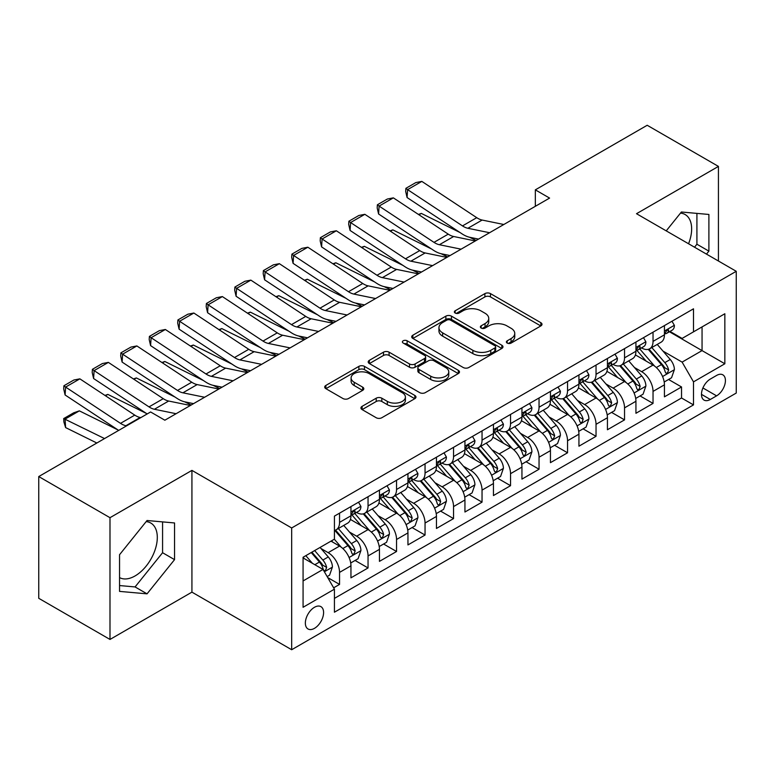 <?xml version="1.0" encoding="UTF-8"?>
<svg xmlns="http://www.w3.org/2000/svg" width="775" height="775" viewBox="0 0 775 775"><rect width="100%" height="100%" fill="white"/><g stroke="black" fill="none" stroke-linecap="round" stroke-linejoin="round"><path stroke-width="1.16" d="M507.199 343.083A2.771 1.598 0 0 0 511.122 343.083L540.843 325.926A3.953 2.286 0 0 0 541.996 324.308A3.953 2.286 0 0 0 540.843 322.691L490.488 293.618A3.953 2.286 0 0 0 484.898 293.618L455.177 310.785A2.771 1.598 0 0 0 454.363 311.908A2.771 1.598 0 0 0 455.177 313.042A2.771 1.598 0 0 0 459.091 313.042L462.937 310.823A12.662 7.304 0 0 1 480.839 310.823L485.034 313.245A12.662 7.304 0 0 1 488.744 318.409A12.662 7.304 0 0 1 485.034 323.582L481.188 325.8A2.771 1.598 0 0 0 480.374 326.934A2.771 1.598 0 0 0 481.188 328.058A2.771 1.598 0 0 0 485.102 328.058L488.948 325.839A12.662 7.304 0 0 1 506.85 325.839L511.045 328.261A12.662 7.304 0 0 1 514.755 333.434A12.662 7.304 0 0 1 511.045 338.597L507.199 340.816A2.771 1.598 0 0 0 506.395 341.949A2.771 1.598 0 0 0 507.199 343.083L507.199 340.816M119.544 577.598A31.436 18.154 120 0 0 135.073 575.932A31.436 18.154 120 0 0 155.61 548.235A31.436 18.154 120 0 0 150.796 523.038A31.436 18.154 120 0 0 146.155 521.614M314.476 628.341A12.894 7.45 120 0 0 322.894 616.977A12.894 7.45 120 0 0 320.918 606.641A12.894 7.45 120 0 0 314.476 607.28A12.894 7.45 120 0 0 306.048 618.644A12.894 7.45 120 0 0 308.024 628.98A12.894 7.45 120 0 0 314.476 628.341M680.498 213.115A31.436 18.154 -60 0 1 685.139 214.539A31.436 18.154 -60 0 1 688.558 243.767M362.09 406.352A3.953 2.286 0 0 0 360.937 407.96A3.953 2.286 0 0 0 362.09 409.578L376.214 417.735A3.953 2.286 0 0 0 381.813 417.735L414.819 398.679A3.953 2.286 0 0 0 415.981 397.062A3.953 2.286 0 0 0 414.819 395.444L364.473 366.381A3.953 2.286 0 0 0 358.873 366.381L325.868 385.437A3.953 2.286 0 0 0 324.706 387.054A3.953 2.286 0 0 0 325.868 388.662L342.928 398.515A3.953 2.286 0 0 0 348.527 398.515L362.652 390.358A3.953 2.286 0 0 0 363.814 388.75A3.953 2.286 0 0 0 362.652 387.132L354.185 382.249A10.579 6.113 0 0 1 351.094 377.929A10.579 6.113 0 0 1 357.624 372.281A10.579 6.113 0 0 1 369.152 373.608L402.302 392.741A10.579 6.113 0 0 1 405.403 397.062A10.579 6.113 0 0 1 398.873 402.709A10.579 6.113 0 0 1 387.335 401.382L381.813 398.195A3.953 2.286 0 0 0 376.214 398.195L362.09 406.352L362.09 409.578M191.929 470.386L109.992 517.69L38.75 476.557L38.75 598.31L109.992 639.443L191.929 592.139L291.671 649.731L291.671 527.969L191.929 470.386L191.929 592.139M718.435 261.01L718.435 166.402L636.507 213.706L736.25 271.298L291.671 527.969M718.435 166.402L647.193 125.269L535.331 189.856L535.331 206.305M38.75 476.557L150.602 411.971L164.852 420.205L549.582 198.08L535.331 189.856M463.218 367.505A3.953 2.286 0 0 0 468.807 367.505L501.822 348.45A3.953 2.286 0 0 0 502.975 346.832A3.953 2.286 0 0 0 501.822 345.224L451.467 316.152A3.953 2.286 0 0 0 445.867 316.152L412.862 335.207A3.953 2.286 0 0 0 411.709 336.825A3.953 2.286 0 0 0 412.862 338.442L463.218 367.505M404.317 343.683A2.771 1.598 0 0 1 407.127 344.071L407.127 340.777L458.316 370.334A3.953 2.286 0 0 1 459.478 371.952A3.953 2.286 0 0 1 458.316 373.569L425.31 392.625A3.953 2.286 0 0 1 419.721 392.625L369.365 363.552L369.365 360.327A3.953 2.286 0 0 0 368.202 361.935A3.953 2.286 0 0 0 369.365 363.552M369.365 360.327L383.489 352.17A3.953 2.286 0 0 1 389.089 352.17L409.51 363.959A3.953 2.286 0 0 0 415.1 363.959L424.468 358.544A3.953 2.286 0 0 0 425.63 356.926A3.953 2.286 0 0 0 424.468 355.318L403.213 343.044A2.771 1.598 0 0 1 402.399 341.911A2.771 1.598 0 0 1 404.114 340.438A2.771 1.598 0 0 1 407.127 340.777M333.637 587.818L339.547 584.408L327.728 577.578M320.995 548.516L328.154 552.653A16.12 9.31 60 0 1 339.547 572.396L350.949 565.818L350.949 577.83L368.048 567.949L355.086 560.47M349.496 532.067L356.655 536.193A16.12 9.31 60 0 1 368.048 555.946L379.45 549.359L379.45 561.371L396.548 551.5L383.577 544.011M377.997 515.617L385.146 519.744A16.12 9.31 60 0 1 396.548 539.487L407.95 532.909L407.95 544.922L425.049 535.05L412.077 527.562M406.488 499.158L413.647 503.295A16.12 9.31 60 0 1 425.049 523.038L436.451 516.45L436.451 528.463L453.549 518.591L440.578 511.103M434.988 482.709L442.147 486.836A16.12 9.31 60 0 1 453.549 506.579L464.942 500.001L464.942 512.013L482.04 502.142L469.078 494.653M463.489 466.25L470.648 470.386A16.12 9.31 60 0 1 482.04 490.129L493.442 483.552L493.442 495.554L510.541 485.683L497.579 478.204M491.989 449.8L499.139 453.927A16.12 9.31 60 0 1 510.541 473.68L521.943 467.093L521.943 479.105L539.042 469.233L526.07 461.745M520.49 433.351L527.639 437.478A16.12 9.31 60 0 1 539.042 457.221L550.444 450.643L550.444 462.656L567.542 452.784L554.571 445.296M548.981 416.892L556.14 421.028A16.12 9.31 60 0 1 567.542 440.772L578.935 434.184L578.935 446.197L596.033 436.325L583.071 428.837M577.482 400.442L584.641 404.569A16.12 9.31 60 0 1 596.033 424.312L607.435 417.735L607.435 429.747L624.534 419.876L611.572 412.387M605.982 383.983L613.141 388.12A16.12 9.31 60 0 1 624.534 407.863L635.936 401.276L635.936 413.288L653.034 403.417L653.034 391.404A16.12 9.31 -120 0 0 641.632 371.661L634.483 367.534M640.063 395.928L653.034 403.417M350.949 565.818A16.12 9.31 -120 0 0 339.547 546.075L331.002 541.134M379.45 549.359A16.12 9.31 -120 0 0 368.048 529.616L350.426 519.444M407.95 532.909A16.12 9.31 -120 0 0 396.548 513.166L378.927 502.985M436.451 516.45A16.12 9.31 -120 0 0 425.049 496.707L407.427 486.535M464.942 500.001A16.12 9.31 -120 0 0 453.549 480.258L435.918 470.086M493.442 483.552A16.12 9.31 -120 0 0 482.04 463.799L464.419 453.627M521.943 467.093A16.12 9.31 -120 0 0 510.541 447.349L492.919 437.177M550.444 450.643A16.12 9.31 -120 0 0 539.042 430.9L521.42 420.718M578.935 434.184A16.12 9.31 -120 0 0 567.542 414.441L549.911 404.269M607.435 417.735A16.12 9.31 -120 0 0 596.033 397.992L578.412 387.81M635.936 401.276A16.12 9.31 -120 0 0 624.534 381.532L606.912 371.361M716.584 375.449L710.317 379.072A12.497 7.217 120 0 0 702.15 390.077A12.497 7.217 120 0 0 704.068 400.094A12.497 7.217 120 0 0 710.317 399.474L716.584 395.851A12.497 7.217 120 0 0 724.751 384.846A12.497 7.217 120 0 0 722.833 374.829A12.497 7.217 120 0 0 716.584 375.449M291.671 649.731L736.25 393.051L736.25 271.298M303.073 580.95L323.02 569.431L334.422 589.174L334.422 612.211L693.499 404.899L693.499 381.862L682.107 362.119L662.974 351.075M334.422 589.174L303.073 607.28L303.073 557.254L334.422 539.158L334.422 516.121L693.499 308.808L693.499 331.845L724.848 313.749L724.848 363.766L693.499 381.862M356.5 512.42L356.655 512.507A16.12 9.31 60 0 0 364.715 513.302L376.108 506.724A16.12 9.31 -120 0 0 379.45 499.342L379.45 490.129M385.001 495.961L385.146 496.048A16.12 9.31 60 0 0 393.206 496.853L404.608 490.265A16.12 9.31 -120 0 0 407.95 482.893L407.95 473.67M413.501 479.512L413.647 479.599A16.12 9.31 60 0 0 421.707 480.393L433.109 473.816A16.12 9.31 -120 0 0 436.451 466.434L436.451 457.221M441.992 463.062L442.147 463.14A16.12 9.31 60 0 0 450.207 463.944L461.609 457.366A16.12 9.31 -120 0 0 464.942 449.984L464.942 440.772M470.493 446.603L470.648 446.691A16.12 9.31 60 0 0 478.708 447.485L490.1 440.907A16.12 9.31 -120 0 0 493.442 433.525L493.442 424.312M498.993 430.154L499.139 430.241A16.12 9.31 60 0 0 507.199 431.036L518.601 424.458A16.12 9.31 -120 0 0 521.943 417.076L521.943 407.863M527.494 413.695L527.639 413.782A16.12 9.31 60 0 0 535.699 414.586L547.102 407.999A16.12 9.31 -120 0 0 550.444 400.617L550.444 391.404M555.995 397.246L556.14 397.333A16.12 9.31 60 0 0 564.2 398.127L575.602 391.549A16.12 9.31 -120 0 0 578.935 384.168L578.935 374.955M584.486 380.787L584.641 380.874A16.12 9.31 60 0 0 592.701 381.678L604.103 375.09A16.12 9.31 -120 0 0 607.435 367.718L607.435 358.496M612.986 364.337L613.141 364.424A16.12 9.31 60 0 0 621.201 365.219L632.594 358.641A16.12 9.31 -120 0 0 635.936 351.259L635.936 342.046M334.422 598.397L681.535 397.992L681.535 386.967L664.437 396.839L664.437 384.826A16.12 9.31 -120 0 0 653.034 365.083L635.413 354.911M641.487 347.888L641.632 347.975A16.12 9.31 -120 0 0 649.692 348.769A16.12 9.31 -120 0 0 653.034 341.387L653.034 332.175M649.692 348.769L661.094 342.192A16.12 9.31 -120 0 0 664.437 334.81L664.437 325.597M339.547 513.166L339.547 522.379A16.12 9.31 60 0 1 336.214 529.761A16.12 9.31 60 0 1 334.422 530.41M336.214 529.761L347.617 523.173A16.12 9.31 -120 0 0 350.949 515.792L350.949 506.579M368.048 496.707L368.048 505.92A16.12 9.31 60 0 1 364.715 513.302M396.548 480.258L396.548 489.471A16.12 9.31 60 0 1 393.206 496.853M425.049 463.799L425.049 473.012A16.12 9.31 60 0 1 421.707 480.393M453.549 447.349L453.549 456.562A16.12 9.31 60 0 1 450.207 463.944M482.04 430.9L482.04 440.113A16.12 9.31 60 0 1 478.708 447.485M510.541 414.441L510.541 423.654A16.12 9.31 60 0 1 507.199 431.036M539.042 397.992L539.042 407.204A16.12 9.31 60 0 1 535.699 414.586M567.542 381.532L567.542 390.745A16.12 9.31 60 0 1 564.2 398.127M596.033 365.083L596.033 374.296A16.12 9.31 60 0 1 592.701 381.678M624.534 348.624L624.534 357.847A16.12 9.31 60 0 1 621.201 365.219M624.534 407.863L624.534 419.876M596.033 424.312L596.033 436.325M567.542 440.772L567.542 452.784M539.042 457.221L539.042 469.233M510.541 473.68L510.541 485.683M482.04 490.129L482.04 502.142M453.549 506.579L453.549 518.591M425.049 523.038L425.049 535.05M396.548 539.487L396.548 551.5M368.048 555.946L368.048 567.949M339.547 572.396L339.547 584.408M323.02 569.431L303.073 557.913M682.107 362.119L702.053 350.6L702.053 326.914L724.848 313.749M669.416 331.758L724.848 363.766M669.988 331.429L682.107 338.423L693.499 331.845M109.992 517.69L109.992 639.443M668.563 379.479L681.535 386.967M681.535 397.992L693.499 404.899M706.49 254.113L708.893 251.129L708.893 214.462L681.39 212.001L666.229 230.873M119.544 591.383L147.047 593.844L174.549 559.637L174.549 522.96L147.047 520.509L119.544 554.716L119.544 591.383M694.526 247.206L696.919 244.222L696.919 213.396M696.919 244.222L708.893 251.129M119.544 585.551L135.073 586.937L162.576 552.72L162.576 521.895M162.576 552.72L174.549 559.637M135.073 586.937L147.047 593.844M508.313 343.47L511.045 341.891A12.662 7.304 0 0 0 514.755 336.718L514.755 333.434M488.744 318.409L488.744 321.702A12.662 7.304 0 0 1 485.034 326.876L482.292 328.455M540.785 325.955L490.488 296.912A3.953 2.286 0 0 0 484.898 296.912L456.281 313.429M501.764 348.479L451.467 319.445A3.953 2.286 0 0 0 445.867 319.445L412.92 338.472M494.828 347.965A2.771 1.598 0 0 0 495.632 346.832A2.771 1.598 0 0 0 494.828 345.708L450.624 320.191A2.771 1.598 0 0 0 446.71 320.191L442.651 322.526A12.662 7.304 0 0 0 438.95 327.699A12.662 7.304 0 0 0 442.651 332.863L472.866 350.31A12.662 7.304 0 0 0 490.769 350.31L494.828 347.965L494.828 351.259A2.771 1.598 0 0 0 495.632 350.126L495.632 346.832M438.95 327.699L438.95 330.993A12.662 7.304 0 0 0 442.651 336.156L442.651 332.863M494.828 351.259L490.769 353.603A12.662 7.304 0 0 1 472.866 353.603L442.651 336.156M369.413 363.582L383.489 355.454L383.489 352.17M425.63 356.926L425.63 360.22A3.953 2.286 0 0 1 424.468 361.838L415.1 367.243A3.953 2.286 0 0 1 409.51 367.243L389.089 355.454A3.953 2.286 0 0 0 383.489 355.454M407.127 344.071L458.267 373.598M430.697 376.185A10.579 6.113 0 0 0 442.225 377.512A10.579 6.113 0 0 0 448.764 371.864A10.579 6.113 0 0 0 445.664 367.553L433.981 360.811A3.953 2.286 0 0 0 428.391 360.811L419.013 366.217A3.953 2.286 0 0 0 417.861 367.834A3.953 2.286 0 0 0 419.013 369.442L430.697 376.185L430.697 379.479A10.579 6.113 0 0 0 442.225 380.806A10.579 6.113 0 0 0 448.764 375.158L448.764 371.864M417.861 367.834L417.861 371.118A3.953 2.286 0 0 0 419.013 372.736L419.013 369.442M430.697 379.479L419.013 372.736M405.403 397.062L405.403 400.355A10.579 6.113 0 0 1 398.873 406.003A10.579 6.113 0 0 1 387.335 404.676L381.813 401.489A3.953 2.286 0 0 0 376.214 401.489L362.148 409.607M351.094 377.929L351.094 381.213A10.579 6.113 0 0 0 354.185 385.533L354.185 382.249M362.603 390.387L354.185 385.533M414.77 398.708L364.473 369.665A3.953 2.286 0 0 0 358.873 369.665L325.917 388.692M664.194 382.007L671.557 377.754L674.405 369.52A10.676 6.171 -120 0 0 670.249 359.493L657.229 344.42M418.413 214.423L421.329 213.416L460.021 232.529M469.631 237.266L476.141 240.483M654.613 366.12L639.733 348.895M646.147 361.111L637.515 351.104A25.594 14.773 -120 0 0 636.721 350.213M648.239 349.351L661.414 364.599A10.676 6.171 60 0 1 665.221 371.952L665.996 373.221L667.44 373.017L668.641 369.975A10.676 6.171 -120 0 0 664.834 362.623L651.814 347.549M649.014 349.099L663.167 365.48A5.444 3.139 60 0 1 664.543 367.612L668.641 369.975M421.329 213.416L418.965 214.782M489.577 232.723L467.887 228.276A20.15 11.635 60 0 1 462.491 225.912L407.602 189.633L407.078 197.538L461.978 233.818A30.225 17.447 -120 0 0 470.076 237.363L478.533 239.097M671.983 321.238L674.405 325.432A10.676 6.171 60 0 1 672.196 330.15L666.781 333.279A10.676 6.171 -120 0 0 668.641 330.818L668.418 329.869L667.081 330.14L665.221 332.795A10.676 6.171 60 0 1 664.437 334.316M503.828 224.498L482.137 220.052A20.15 11.635 60 0 1 476.741 217.678L421.842 181.398L407.602 189.633L405.887 188.325L415.855 182.571L421.842 181.398M664.795 333.783L664.834 333.783A10.676 6.171 -120 0 0 666.781 333.279M407.078 197.538L405.683 191.493L405.887 188.325M635.694 398.457L643.056 394.204L645.904 385.979A10.676 6.171 -120 0 0 641.748 375.952L628.728 360.879M389.922 230.882L392.838 229.875L431.52 248.978M441.13 253.725L447.64 256.932M626.123 382.579L611.243 365.345M617.656 377.561L609.014 367.563A25.594 14.773 -120 0 0 608.22 366.672M619.748 365.8L632.913 381.048A10.676 6.171 60 0 1 636.721 388.411L637.496 389.67L638.939 389.467L640.14 386.434A10.676 6.171 -120 0 0 636.333 379.072L623.313 363.998M620.523 365.548L634.667 381.939A5.444 3.139 60 0 1 636.042 384.061L640.14 386.434M392.838 229.875L390.464 231.241M607.193 414.906L614.565 410.663L617.413 402.428A10.676 6.171 -120 0 0 613.248 392.402L600.228 377.328M361.421 247.332L364.337 246.324L403.029 265.428M412.629 270.175L419.139 273.391M597.622 399.028L582.742 381.804M589.155 394.01L580.514 384.012A25.594 14.773 -120 0 0 579.719 383.121M591.248 382.259L604.413 397.507A10.676 6.171 60 0 1 608.22 404.86L609.005 406.129L610.448 405.926L611.64 402.884A10.676 6.171 -120 0 0 607.833 395.531L594.812 380.457M592.023 382.007L606.176 398.389A5.444 3.139 60 0 1 607.542 400.52L611.64 402.884M364.337 246.324L361.964 247.69M578.702 431.365L586.065 427.112L588.913 418.887A10.676 6.171 -120 0 0 584.757 408.861L571.727 393.778M332.921 263.781L335.837 262.783L374.528 281.887M384.138 286.624L390.639 289.84M569.121 415.487L554.241 398.253M560.654 410.469L552.013 400.472A25.594 14.773 -120 0 0 551.219 399.58M562.747 398.708L575.922 413.957A10.676 6.171 60 0 1 579.729 421.319L580.504 422.578L581.947 422.375L583.149 419.343A10.676 6.171 -120 0 0 579.342 411.98L566.322 396.907M563.522 398.457L577.675 414.848A5.444 3.139 60 0 1 579.041 416.969L583.149 419.343M335.837 262.783L333.473 264.149M550.202 447.814L557.564 443.562L560.412 435.337A10.676 6.171 -120 0 0 556.256 425.31L543.236 410.237M304.42 280.24L307.336 279.233L346.028 298.336M355.638 303.083L362.148 306.299M540.621 431.937L525.741 414.712M532.154 426.918L523.522 416.921A25.594 14.773 -120 0 0 522.728 416.03M534.246 415.158L547.421 430.406A10.676 6.171 60 0 1 551.228 437.768L552.003 439.037L553.447 438.834L554.648 435.792A10.676 6.171 -120 0 0 550.841 428.439L537.821 413.356M535.021 414.916L549.175 431.297A5.444 3.139 60 0 1 550.55 433.428L554.648 435.792M307.336 279.233L304.972 280.598M461.077 249.172L439.396 244.726A20.15 11.635 60 0 1 433.99 242.362L379.101 206.082L378.588 213.987L433.477 250.267A30.225 17.447 -120 0 0 441.576 253.822L450.033 255.556M643.492 337.687L645.904 341.882A10.676 6.171 60 0 1 643.696 346.609L638.28 349.738A10.676 6.171 -120 0 0 640.14 347.278L639.917 346.328L638.581 346.59L636.721 349.244A10.676 6.171 60 0 1 635.936 350.765M475.327 240.947L453.646 236.501A20.15 11.635 60 0 1 448.241 234.137L393.351 197.858L379.101 206.082L377.386 204.784L387.364 199.02L393.351 197.858M636.294 350.232L636.333 350.232A10.676 6.171 -120 0 0 638.28 349.738M378.588 213.987L377.183 207.942L377.386 204.784M432.586 265.631L410.895 261.185A20.15 11.635 60 0 1 405.499 258.811L350.6 222.541L350.087 230.446L404.976 266.726A30.225 17.447 -120 0 0 413.085 270.272L421.532 272.006M614.992 354.136L617.413 358.331A10.676 6.171 60 0 1 615.195 363.058L609.789 366.188A10.676 6.171 -120 0 0 611.64 363.727L611.417 362.778L610.08 363.049L608.22 365.703A10.676 6.171 60 0 1 607.435 367.224M446.836 257.407L425.146 252.95A20.15 11.635 60 0 1 419.74 250.587L364.851 214.307L350.6 222.541L348.886 221.233L358.864 215.479L364.851 214.307M607.794 366.691L607.833 366.691A10.676 6.171 -120 0 0 609.789 366.188M350.087 230.446L348.682 224.401L348.886 221.233M404.085 282.081L382.395 277.634A20.15 11.635 60 0 1 376.999 275.27L322.1 238.991L321.586 246.896L376.485 283.175A30.225 17.447 -120 0 0 384.584 286.731L393.041 288.465M586.491 370.595L588.913 374.79A10.676 6.171 60 0 1 586.704 379.517L581.289 382.637A10.676 6.171 -120 0 0 583.149 380.176L582.916 379.237L581.589 379.498L579.729 382.153A10.676 6.171 60 0 1 578.935 383.673M418.335 273.856L396.645 269.409A20.15 11.635 60 0 1 391.249 267.046L336.35 230.766L322.1 238.991L320.385 237.683L330.363 231.928L336.35 230.766M579.293 383.141L579.342 383.141A10.676 6.171 -120 0 0 581.289 382.637M321.586 246.896L320.182 240.851L320.385 237.683M375.584 298.54L353.894 294.083A20.15 11.635 60 0 1 348.498 291.72L293.599 255.44L293.086 263.355L347.985 299.634A30.225 17.447 -120 0 0 356.083 303.18L364.541 304.914M557.99 387.045L560.412 391.239A10.676 6.171 60 0 1 558.203 395.967L552.788 399.096A10.676 6.171 -120 0 0 554.648 396.635L554.425 395.686L553.088 395.948L551.228 398.612A10.676 6.171 60 0 1 550.444 400.132M389.835 290.305L368.144 285.859A20.15 11.635 60 0 1 362.748 283.495L307.849 247.215L293.599 255.44L291.894 254.142L301.863 248.378L307.849 247.215M550.792 399.59L550.841 399.59A10.676 6.171 -120 0 0 552.788 399.096M293.086 263.355L291.681 257.3L291.894 254.142M521.701 464.273L529.063 460.021L531.912 451.796A10.676 6.171 -120 0 0 527.756 441.76L514.736 426.686M275.929 296.689L278.835 295.682L317.527 314.795M327.137 319.532L333.647 322.749M512.13 448.396L497.24 431.162M503.653 443.377L495.022 433.37A25.594 14.773 -120 0 0 494.227 432.479M505.755 431.617L518.921 446.865A10.676 6.171 60 0 1 522.728 454.218L523.503 455.487L524.946 455.283L526.148 452.251A10.676 6.171 -120 0 0 522.34 444.889L509.32 429.815M506.53 431.365L520.674 447.747A5.444 3.139 60 0 1 522.05 449.878L526.148 452.251M278.835 295.682L276.472 297.048M347.084 314.989L325.403 310.543A20.15 11.635 60 0 1 319.998 308.179L265.108 271.899L264.595 279.804L319.484 316.084A30.225 17.447 -120 0 0 327.583 319.629L336.04 321.363M529.49 403.504L531.912 407.698A10.676 6.171 60 0 1 529.703 412.416L524.288 415.545A10.676 6.171 -120 0 0 526.148 413.085L525.925 412.135L524.588 412.407L522.728 415.061A10.676 6.171 60 0 1 521.943 416.582M361.334 306.764L339.644 302.318A20.15 11.635 60 0 1 334.248 299.944L279.358 263.674L265.108 271.899L263.393 270.591L273.372 264.837L279.358 263.674M522.302 416.049L522.34 416.049A10.676 6.171 -120 0 0 524.288 415.545M264.595 279.804L263.19 273.759L263.393 270.591M493.2 480.723L500.573 476.47L503.421 468.245A10.676 6.171 -120 0 0 499.255 458.219L486.235 443.145M247.428 313.148L250.344 312.141L289.036 331.245M298.637 335.992L305.147 339.208M483.629 464.845L468.749 447.611M475.162 459.827L466.521 449.829A25.594 14.773 -120 0 0 465.727 448.938M477.255 448.066L490.42 463.314A10.676 6.171 60 0 1 494.227 470.677L495.012 471.936L496.455 471.733L497.647 468.701A10.676 6.171 -120 0 0 493.84 461.338L480.82 446.264M478.03 447.824L492.183 464.206A5.444 3.139 60 0 1 493.549 466.337L497.647 468.701M250.344 312.141L247.971 313.507M318.593 331.448L296.903 326.992A20.15 11.635 60 0 1 291.497 324.628L236.608 288.348L236.094 296.263L290.983 332.533A30.225 17.447 -120 0 0 299.082 336.088L307.539 337.823M500.999 419.953L503.421 424.148A10.676 6.171 60 0 1 501.202 428.875L495.787 432.004A10.676 6.171 -120 0 0 497.647 429.544L497.424 428.594L496.087 428.856L494.227 431.51A10.676 6.171 60 0 1 493.442 433.031M332.833 323.214L311.153 318.767A20.15 11.635 60 0 1 305.747 316.403L250.858 280.124L236.608 288.348L234.893 287.05L244.871 281.286L250.858 280.124M493.801 432.498L493.84 432.498A10.676 6.171 -120 0 0 495.787 432.004M236.094 296.263L234.689 290.208L234.893 287.05M464.709 497.182L472.072 492.929L474.92 484.695A10.676 6.171 -120 0 0 470.754 474.668L457.734 459.594M218.928 329.598L221.844 328.59L260.536 347.694M270.136 352.441L276.646 355.657M455.128 481.294L440.248 464.07M446.662 476.286L438.02 466.279A25.594 14.773 -120 0 0 437.226 465.387M448.754 464.525L461.929 479.773A10.676 6.171 60 0 1 465.736 487.126L466.511 488.395L467.955 488.192L469.156 485.15A10.676 6.171 -120 0 0 465.349 477.797L452.319 462.723M449.529 464.273L463.683 480.655A5.444 3.139 60 0 1 465.048 482.786L469.156 485.15M221.844 328.59L219.47 329.956M290.092 347.897L268.402 343.451A20.15 11.635 60 0 1 263.006 341.077L208.107 304.808L207.593 312.713L262.493 348.992A30.225 17.447 -120 0 0 270.591 352.538L279.039 354.272M472.498 436.403L474.92 440.607A10.676 6.171 60 0 1 472.711 445.325L467.296 448.454A10.676 6.171 -120 0 0 469.156 445.993L468.923 445.044L467.596 445.315L465.736 447.969A10.676 6.171 60 0 1 464.942 449.49M304.343 339.673L282.652 335.226A20.15 11.635 60 0 1 277.256 332.853L222.357 296.573L208.107 304.808L206.392 303.5L216.37 297.745L222.357 296.573M465.3 448.957L465.349 448.957A10.676 6.171 -120 0 0 467.296 448.454M207.593 312.713L206.189 306.668L206.392 303.5M436.209 513.631L443.571 509.378L446.419 501.154A10.676 6.171 -120 0 0 442.263 491.127L429.243 476.044M190.427 346.047L193.343 345.049L232.035 364.153M241.645 368.9L248.155 372.107M426.628 497.753L411.748 480.519M418.161 492.735L409.52 482.738A25.594 14.773 -120 0 0 408.735 481.847M420.253 480.975L433.428 496.223A10.676 6.171 60 0 1 437.236 503.585L438.011 504.845L439.454 504.641L440.655 501.609A10.676 6.171 -120 0 0 436.848 494.247L423.828 479.173M421.028 480.723L435.182 497.114A5.444 3.139 60 0 1 436.558 499.236L440.655 501.609M193.343 345.049L190.979 346.415M261.592 364.347L239.901 359.9A20.15 11.635 60 0 1 234.505 357.537L179.606 321.257L179.093 329.162L233.992 365.442A30.225 17.447 -120 0 0 242.091 368.997L250.548 370.731M443.998 452.862L446.419 457.056A10.676 6.171 60 0 1 444.211 461.784L438.795 464.903A10.676 6.171 -120 0 0 440.655 462.452L440.433 461.503L439.096 461.764L437.236 464.419A10.676 6.171 60 0 1 436.451 465.94M275.842 356.122L254.152 351.676A20.15 11.635 60 0 1 248.756 349.312L193.857 313.032L179.606 321.257L177.901 319.959L187.87 314.195L193.857 313.032M436.8 465.407L436.848 465.407A10.676 6.171 -120 0 0 438.795 464.903M179.093 329.162L177.688 323.117L177.901 319.959M407.708 530.081L415.071 525.837L417.919 517.603A10.676 6.171 -120 0 0 413.763 507.577L400.743 492.503M161.927 362.506L164.843 361.499L203.534 380.603M213.144 385.349L219.654 388.566M398.127 514.203L383.247 496.978M389.66 509.185L381.029 499.187A25.594 14.773 -120 0 0 380.234 498.296M391.753 497.434L404.928 512.682A10.676 6.171 60 0 1 408.735 520.035L409.51 521.304L410.953 521.1L412.155 518.058A10.676 6.171 -120 0 0 408.347 510.706L395.327 495.632M392.528 497.182L406.681 513.563A5.444 3.139 60 0 1 408.057 515.695L412.155 518.058M164.843 361.499L162.479 362.865M233.091 380.806L211.401 376.359A20.15 11.635 60 0 1 206.005 373.986L151.115 337.706L150.592 345.621L205.491 381.901A30.225 17.447 -120 0 0 213.59 385.446L222.047 387.18M415.497 469.311L417.919 473.506A10.676 6.171 60 0 1 415.71 478.233L410.295 481.362A10.676 6.171 -120 0 0 412.155 478.902L411.932 477.952L410.595 478.223L408.735 480.878A10.676 6.171 60 0 1 407.95 482.399M247.341 372.581L225.651 368.125A20.15 11.635 60 0 1 220.255 365.761L165.356 329.482L151.115 337.706L149.401 336.408L159.369 330.644L165.356 329.482M408.309 481.866L408.347 481.866A10.676 6.171 -120 0 0 410.295 481.362M150.592 345.621L149.197 339.566L149.401 336.408M379.207 546.54L386.57 542.287L389.418 534.062A10.676 6.171 -120 0 0 385.262 524.026L372.242 508.952M133.436 378.956L136.352 377.948L175.034 397.062M184.644 401.799L191.154 405.015M369.636 530.662L354.756 513.428M361.169 525.644L352.528 515.646A25.594 14.773 -120 0 0 351.734 514.755M363.262 513.883L376.427 529.131A10.676 6.171 60 0 1 380.234 536.484L381.009 537.753L382.453 537.55L383.654 534.518A10.676 6.171 -120 0 0 379.847 527.155L366.827 512.081M364.037 513.631L378.181 530.023A5.444 3.139 60 0 1 379.556 532.144L383.654 534.518M136.352 377.948L133.978 379.324M204.59 397.255L182.91 392.809A20.15 11.635 60 0 1 177.504 390.445L122.615 354.165L122.101 362.07L176.991 398.35A30.225 17.447 -120 0 0 185.089 401.905L193.547 403.639M387.006 485.77L389.418 489.965A10.676 6.171 60 0 1 387.209 494.692L381.794 497.812A10.676 6.171 -120 0 0 383.654 495.351L383.431 494.411L382.094 494.673L380.234 497.327A10.676 6.171 60 0 1 379.45 498.848M218.841 389.031L197.16 384.584A20.15 11.635 60 0 1 191.754 382.211L136.865 345.941L122.615 354.165L120.9 352.858L130.878 347.103L136.865 345.941M379.808 498.315L379.847 498.315A10.676 6.171 -120 0 0 381.794 497.812M122.101 362.07L120.697 356.025L120.9 352.858M350.707 562.989L358.079 558.736L360.927 550.512A10.676 6.171 -120 0 0 356.762 540.485L343.742 525.411M104.935 395.415L107.851 394.407L146.543 413.511M341.136 547.111L334.316 539.216M332.669 542.093L331.555 540.814M334.761 530.333L347.927 545.581A10.676 6.171 60 0 1 351.734 552.943L352.518 554.212L353.962 554.009L355.153 550.967A10.676 6.171 -120 0 0 351.346 543.614L338.326 528.531M335.536 530.09L349.69 546.472A5.444 3.139 60 0 1 351.056 548.603L355.153 550.967M107.851 394.407L105.477 395.773M176.099 413.714L154.409 409.258A20.15 11.635 60 0 1 149.013 406.894L94.114 370.615L93.601 378.529L147.192 413.947M164.445 419.963L165.046 420.089M358.505 502.219L360.927 506.414A10.676 6.171 60 0 1 358.709 511.142L353.303 514.271A10.676 6.171 -120 0 0 355.153 511.81L354.931 510.861L353.594 511.122L351.734 513.786A10.676 6.171 60 0 1 350.949 515.298M190.35 405.48L168.659 401.033A20.15 11.635 60 0 1 163.254 398.67L108.364 362.39L94.114 370.615L92.399 369.317L102.378 363.552L108.364 362.39M351.308 514.765L351.346 514.765A10.676 6.171 -120 0 0 353.303 514.271M93.601 378.529L92.196 372.475L92.399 369.317M327.157 576.59L329.578 575.195L332.427 566.961A10.676 6.171 -120 0 0 328.271 556.934L320.065 547.45M79.35 410.857L65.1 419.081L65.613 427.587L63.899 421.978L63.695 418.577L73.673 412.823L79.35 410.857L118.042 429.97M312.412 563.309L305.815 555.675M63.695 418.577L104.547 438.563M96.846 443.009L65.613 427.587M304.168 558.552L303.073 557.283M311.23 552.546L319.436 562.04A10.676 6.171 60 0 1 323.243 569.393L324.018 570.662L325.461 570.458L326.662 567.416A10.676 6.171 -120 0 0 322.855 560.063L314.65 550.57M311.899 552.168L321.189 562.921A5.444 3.139 60 0 1 322.555 565.053L326.662 567.416M126.567 425.853L125.908 425.717A20.15 11.635 60 0 1 120.513 423.353L65.613 387.074L65.1 394.979L118.691 430.396M140.818 417.628L140.159 417.493A20.15 11.635 60 0 1 134.763 415.119L79.864 378.849L65.613 387.074L63.899 385.766L73.877 380.012L79.864 378.849M65.1 394.979L63.695 388.934L63.899 385.766M328.154 552.653L339.547 546.075M356.655 536.193L368.048 529.616M385.146 519.744L396.548 513.166M413.647 503.295L425.049 496.707M442.147 486.836L453.549 480.258M470.648 470.386L482.04 463.799M499.139 453.927L510.541 447.349M527.639 437.478L539.042 430.9M556.14 421.028L567.542 414.441M584.641 404.569L596.033 397.992M613.141 388.12L624.534 381.532M641.632 371.661L653.034 365.083M653.034 341.387L664.437 334.81M339.547 522.379L350.949 515.792M368.048 505.92L379.45 499.342M396.548 489.471L407.95 482.893M425.049 473.012L436.451 466.434M453.549 456.562L464.942 449.984M482.04 440.113L493.442 433.525M510.541 423.654L521.943 417.076M539.042 407.204L550.444 400.617M567.542 390.745L578.935 384.168M596.033 374.296L607.435 367.718M624.534 357.847L635.936 351.259M653.034 391.404L664.437 384.826M702.915 387.965L716.584 395.851M701.482 394.368L710.317 399.474M511.045 341.891L511.045 338.597M481.188 328.058L481.188 325.8M485.034 326.876L485.034 323.582M455.177 313.042L455.177 310.785M484.898 296.912L484.898 293.618M490.488 296.912L490.488 293.618M540.843 325.926L540.843 322.691M412.862 338.442L412.862 335.207M445.867 319.445L445.867 316.152M451.467 319.445L451.467 316.152M501.822 348.45L501.822 345.224M472.866 353.603L472.866 350.31M490.769 353.603L490.769 350.31M389.089 355.454L389.089 352.17M409.51 367.243L409.51 363.959M415.1 367.243L415.1 363.959M424.468 361.838L424.468 358.544M458.316 373.569L458.316 370.334M376.214 401.489L376.214 398.195M381.813 401.489L381.813 398.195M387.335 404.676L387.335 401.382M362.652 390.358L362.652 387.132M325.868 388.662L325.868 385.437M358.873 369.665L358.873 366.381M364.473 369.665L364.473 366.381M414.819 398.679L414.819 395.444M662.567 376.524L674.337 369.733M664.834 362.623L670.249 359.493M656.318 367.534L661.414 364.599M674.337 325.306L664.437 331.022M467.887 228.276L482.137 220.052M462.491 225.912L476.741 217.678M667.265 330.024L668.641 330.818M634.066 392.983L645.837 386.183M636.333 379.072L641.748 375.952M627.818 383.993L632.913 381.048M605.566 409.433L617.336 402.642M607.833 395.531L613.248 392.402M599.327 400.442L604.413 397.507M577.075 425.892L588.845 419.091M579.342 411.98L584.757 408.861M570.826 416.902L575.922 413.957M548.574 442.341L560.344 435.54M550.841 428.439L556.256 425.31M542.326 433.351L547.421 430.406M645.837 341.756L635.936 347.481M439.396 244.726L453.646 236.501M433.99 242.362L448.241 234.137M638.765 346.473L640.14 347.278M617.336 358.215L607.435 363.93M410.895 261.185L425.146 252.95M405.499 258.811L419.74 250.587M610.264 362.933L611.64 363.727M588.845 374.664L578.935 380.38M382.395 277.634L396.645 269.409M376.999 275.27L391.249 267.046M581.763 379.382L583.149 380.176M560.344 391.123L550.444 396.839M353.894 294.083L368.144 285.859M348.498 291.72L362.748 283.495M553.273 395.841L554.648 396.635M520.073 458.79L531.844 451.999M522.34 444.889L527.756 441.76M513.825 449.8L518.921 446.865M531.844 407.573L521.943 413.288M325.403 310.543L339.644 302.318M319.998 308.179L334.248 299.944M524.772 412.29L526.148 413.085M491.573 475.249L503.343 468.449M493.84 461.338L499.255 458.219M485.324 466.259L490.42 463.314M503.343 424.022L493.442 429.747M296.903 326.992L311.153 318.767M291.497 324.628L305.747 316.403M496.271 428.74L497.647 429.544M463.072 491.699L474.852 484.908M465.349 477.797L470.754 474.668M456.833 482.709L461.929 479.773M474.852 440.481L464.942 446.197M268.402 343.451L282.652 335.226M263.006 341.077L277.256 332.853M467.771 445.199L469.156 445.993M434.581 508.158L446.352 501.357M436.848 494.247L442.263 491.127M428.333 499.168L433.428 496.223M446.352 456.93L436.451 462.646M239.901 359.9L254.152 351.676M234.505 357.537L248.756 349.312M439.27 461.648L440.655 462.452M406.081 524.607L417.851 517.816M408.347 510.706L413.763 507.577M399.832 515.617L404.928 512.682M417.851 473.389L407.95 479.105M211.401 376.359L225.651 368.125M206.005 373.986L220.255 365.761M410.779 478.107L412.155 478.902M377.58 541.057L389.35 534.266M379.847 527.155L385.262 524.026M371.332 532.076L376.427 529.131M389.35 489.839L379.45 495.554M182.91 392.809L197.16 384.584M177.504 390.445L191.754 382.211M382.278 494.557L383.654 495.351M349.079 557.516L360.85 550.715M351.346 543.614L356.762 540.485M342.841 548.526L347.927 545.581M360.85 506.298L350.949 512.013M154.409 409.258L168.659 401.033M149.013 406.894L163.254 398.67M353.778 511.016L355.153 511.81M324.376 571.776L332.359 567.174M322.855 560.063L328.271 556.934M314.824 564.704L319.436 562.04M125.908 425.717L140.159 417.493M120.513 423.353L134.763 415.119"/></g></svg>
